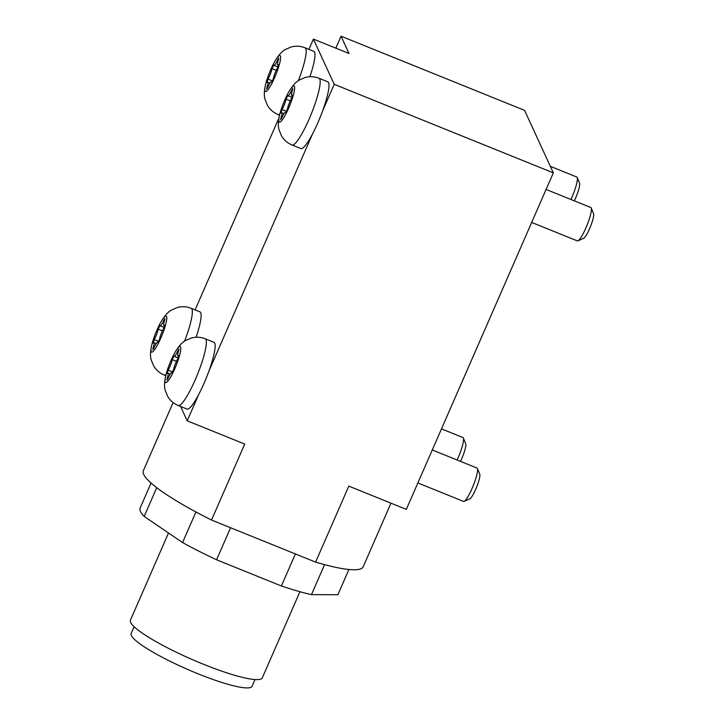 <?xml version="1.0" encoding="UTF-8"?>
<svg xmlns="http://www.w3.org/2000/svg" width="724" height="724" viewBox="0 0 724 724"><rect width="100%" height="100%" fill="white"/><g stroke="black" fill="none" stroke-linecap="round" stroke-linejoin="round"><path stroke-width="1.09" d="M390.978 503.171L363.204 566.747A119.958 18.896 -156.4 0 1 315.601 562.114L348.805 486.13L406.327 509.37L553.335 172.873L334.216 84.319L322.732 110.618M198.693 394.517L187.199 420.825L244.721 444.065L211.526 520.049L315.601 562.114M211.526 520.049A119.958 18.896 -156.4 0 1 143.361 470.7L173.117 402.58M312.515 134.003L208.91 371.141M553.335 172.873L524.583 110.365L341.067 36.2L335.846 48.155M308.922 49.368L313.411 39.087L349.022 53.476L341.067 36.2M313.411 39.087L334.216 84.319M195.1 309.89L278.984 117.885M180.602 406.472L187.199 420.825M546.095 189.444L590.838 207.526A17.991 3.095 112 0 1 591.236 207.987A17.991 3.095 112 0 1 587.571 223.825A17.991 3.095 112 0 1 577.96 240.839A17.991 3.095 112 0 1 577.354 240.893L531.688 222.431M591.236 207.987L593.58 213.761A13.448 2.308 112 0 1 590.847 225.598A13.448 2.308 112 0 1 583.662 238.314L577.96 240.839M281.989 109.568L281.057 113.053A7.702 1.321 112 0 1 281.736 112.709A7.702 1.321 112 0 1 280.921 118.066L280.686 119.641L281.772 117.976A7.702 1.321 112 0 1 285.482 112.292A7.702 1.321 112 0 1 285.672 112.537L287.455 108.962A7.702 1.321 112 0 1 288.994 103.785A7.702 1.321 112 0 1 291.491 98.5L292.424 95.025A7.702 1.321 112 0 1 291.745 95.369A7.702 1.321 112 0 1 292.559 90.002L292.795 88.437L291.709 90.102A7.702 1.321 112 0 1 287.998 95.785A7.702 1.321 112 0 1 287.808 95.541L286.025 99.116A7.702 1.321 112 0 1 281.989 109.568L286.586 111.433M319.022 78.273A35.983 6.19 -68 0 1 312.497 110.862A35.983 6.19 -68 0 1 292.053 144.999L300.867 148.556A35.983 6.19 -68 0 0 321.302 114.419A35.983 6.19 -68 0 0 327.827 81.83L319.022 78.273C314.469 76.482 309.836 76.228 305.139 77.495L299.437 79.984C295.926 81.785 292.36 85.812 288.722 92.066A19.439 3.339 -68 0 0 282.984 104.455A19.439 3.339 -68 0 0 279.844 114.021A19.439 3.339 -68 0 0 281.093 121.27A19.439 3.339 -68 0 0 290.496 103.623A19.439 3.339 -68 0 0 294.596 87.07A19.439 3.339 -68 0 0 288.722 92.066M299.935 591.716L262.323 677.8A71.975 11.34 -156.4 0 1 235.309 675.465A71.975 11.34 -156.4 0 1 164.402 646.224A71.975 11.34 -156.4 0 1 130.42 620.169L168.502 532.991M255.011 679.546L252.088 686.252A65.975 10.389 -156.4 0 1 227.327 684.117A65.975 10.389 -156.4 0 1 162.321 657.311A65.975 10.389 -156.4 0 1 131.171 633.428L134.103 626.722M324.569 564.639L311.456 594.639A107.957 17.005 -156.4 0 1 297.464 591.019A107.957 17.005 -156.4 0 1 281.401 585.978L295.392 553.941M156.728 487.695L144.176 516.438A107.957 17.005 -156.4 0 1 140.121 508.067L151.054 483.044M230.576 527.751L216.585 559.788A107.957 17.005 -156.4 0 1 182.566 542.548L195.933 511.968M337.882 594.721L348.905 569.489L337.981 594.513A107.957 17.005 -156.4 0 1 337.882 594.721L311.456 594.639M144.176 516.438L182.566 542.548M216.585 559.788L281.401 585.978M432.282 449.966L477.016 468.048A17.991 3.095 112 0 1 477.415 468.5A17.991 3.095 112 0 1 473.758 484.338A17.991 3.095 112 0 1 464.138 501.352A17.991 3.095 112 0 1 463.532 501.406L417.866 482.953M477.415 468.5L479.768 474.274A13.448 2.308 112 0 1 477.026 486.112A13.448 2.308 112 0 1 469.84 498.836L464.138 501.352M168.167 370.091L167.235 373.566A7.702 1.321 112 0 1 167.914 373.231A7.702 1.321 112 0 1 167.099 378.589L166.864 380.154L167.95 378.498A7.702 1.321 112 0 1 171.66 372.806A7.702 1.321 112 0 1 171.85 373.059L173.633 369.484A7.702 1.321 112 0 1 175.181 364.308A7.702 1.321 112 0 1 177.67 359.023L178.602 355.547A7.702 1.321 112 0 1 177.923 355.891A7.702 1.321 112 0 1 178.738 350.525L178.973 348.959L177.887 350.615A7.702 1.321 112 0 1 174.176 356.308A7.702 1.321 112 0 1 173.986 356.054L172.203 359.629A7.702 1.321 112 0 1 168.167 370.091L172.774 371.946M205.209 338.787A35.983 6.19 -68 0 1 198.684 371.385A35.983 6.19 -68 0 1 178.24 405.521L187.045 409.078A35.983 6.19 -68 0 0 207.489 374.942A35.983 6.19 -68 0 0 214.014 342.352L205.209 338.787C200.648 337.004 196.023 336.741 191.317 338.017L185.615 340.497C182.113 342.307 178.538 346.334 174.9 352.588A19.439 3.339 -68 0 0 169.163 364.977A19.439 3.339 -68 0 0 166.022 374.543A19.439 3.339 -68 0 0 167.271 381.792A19.439 3.339 -68 0 0 176.674 364.136A19.439 3.339 -68 0 0 180.774 347.592A19.439 3.339 -68 0 0 174.9 352.588M550.331 166.33L576.811 177.036A17.991 3.095 112 0 1 577.209 177.489A17.991 3.095 112 0 1 573.544 193.326A17.991 3.095 112 0 1 570.937 199.48M577.209 177.489L579.553 183.272A13.448 2.308 112 0 1 576.82 195.109A13.448 2.308 112 0 1 574.331 200.856M267.961 79.079L267.029 82.563A7.702 1.321 112 0 1 267.708 82.219A7.702 1.321 112 0 1 266.894 87.577L266.658 89.142L267.744 87.486A7.702 1.321 112 0 1 271.455 81.803A7.702 1.321 112 0 1 271.645 82.047L273.428 78.473A7.702 1.321 112 0 1 274.966 73.296A7.702 1.321 112 0 1 277.464 68.011L278.396 64.536A7.702 1.321 112 0 1 277.717 64.879A7.702 1.321 112 0 1 278.532 59.513L278.767 57.947L277.681 59.603A7.702 1.321 112 0 1 273.971 65.296A7.702 1.321 112 0 1 273.781 65.042L271.998 68.617A7.702 1.321 112 0 1 267.961 79.079L272.559 80.934M309.899 76.726A35.983 6.19 -68 0 0 313.8 51.341L304.994 47.784C300.442 45.992 295.808 45.73 291.111 47.006L285.41 49.485C281.898 51.295 278.333 55.323 274.695 61.576A19.439 3.339 -68 0 0 268.957 73.966A19.439 3.339 -68 0 0 265.817 83.531A19.439 3.339 -68 0 0 267.066 90.781A19.439 3.339 -68 0 0 276.468 73.124A19.439 3.339 -68 0 0 280.568 56.581A19.439 3.339 -68 0 0 274.695 61.576M441.495 428.87L462.989 437.549A17.991 3.095 112 0 1 463.387 438.011A17.991 3.095 112 0 1 459.731 453.848A17.991 3.095 112 0 1 457.125 460.002M463.387 438.011L465.74 443.785A13.448 2.308 112 0 1 462.998 455.622A13.448 2.308 112 0 1 460.509 461.369M154.14 339.601L153.207 343.076A7.702 1.321 112 0 1 153.886 342.733A7.702 1.321 112 0 1 153.072 348.099L152.836 349.665L153.922 348.009A7.702 1.321 112 0 1 157.633 342.316A7.702 1.321 112 0 1 157.823 342.57L159.606 338.995A7.702 1.321 112 0 1 161.153 333.818A7.702 1.321 112 0 1 163.642 328.533L164.574 325.049A7.702 1.321 112 0 1 163.895 325.393A7.702 1.321 112 0 1 164.71 320.035L164.945 318.469L163.859 320.126A7.702 1.321 112 0 1 160.149 325.809A7.702 1.321 112 0 1 159.959 325.565L158.176 329.139A7.702 1.321 112 0 1 154.14 339.601L158.746 341.457M196.077 337.248A35.983 6.19 -68 0 0 199.987 311.863L191.181 308.297C186.62 306.514 181.995 306.252 177.29 307.519L171.588 310.008C168.086 311.818 164.511 315.845 160.873 322.089A19.439 3.339 -68 0 0 155.135 334.488A19.439 3.339 -68 0 0 151.995 344.054A19.439 3.339 -68 0 0 153.244 351.303A19.439 3.339 -68 0 0 162.647 333.646A19.439 3.339 -68 0 0 166.746 317.103A19.439 3.339 -68 0 0 160.873 322.089M280.921 118.066L281.6 118.347M291.709 90.102L292.424 90.391M286.025 99.116L290.27 100.826M167.099 378.589L167.787 378.869M177.887 350.615L178.611 350.905M172.203 359.629L176.448 361.348M298.351 80.69A35.983 6.19 -68 0 0 298.469 80.373A35.983 6.19 -68 0 0 304.994 47.784M279.573 115.134L278.025 114.51A35.983 6.19 -68 0 0 279.835 114.066M266.894 87.577L267.572 87.857M277.681 59.603L278.396 59.902M271.998 68.617L276.242 70.337M184.53 341.212A35.983 6.19 -68 0 0 184.656 340.886A35.983 6.19 -68 0 0 191.181 308.297M165.751 375.647L164.212 375.032A35.983 6.19 -68 0 0 166.013 374.589M153.072 348.099L153.76 348.371M163.859 320.126L164.583 320.415M158.176 329.139L162.42 330.859M292.053 144.999C287.537 143.126 284.034 140.094 281.527 135.913L279.156 130.157C277.889 126.428 278.116 121.053 279.844 114.021M281.736 112.709L284.025 113.632M285.482 112.292L285.953 112.482M291.745 95.369L292.614 95.722M287.998 95.785L292.025 97.414M178.24 405.521C173.724 403.639 170.212 400.607 167.715 396.426L165.334 390.679C164.067 386.951 164.303 381.566 166.022 374.543M167.914 373.231L170.203 374.154M171.66 372.806L172.131 372.996M177.923 355.891L178.792 356.235M174.176 356.308L178.213 357.937M278.025 114.51C273.509 112.627 270.007 109.605 267.5 105.414L265.129 99.668C263.862 95.939 264.088 90.554 265.817 83.531M267.708 82.219L269.998 83.142M271.455 81.803L271.925 81.993M277.717 64.879L278.586 65.223M273.971 65.296L277.998 66.925M164.212 375.032C159.696 373.15 156.185 370.118 153.687 365.937L151.307 360.19C150.04 356.452 150.275 351.077 151.995 344.054M153.886 342.733L156.176 343.665M157.633 342.316L158.103 342.506M163.895 325.393L164.764 325.746M160.149 325.809L164.185 327.447"/></g></svg>
